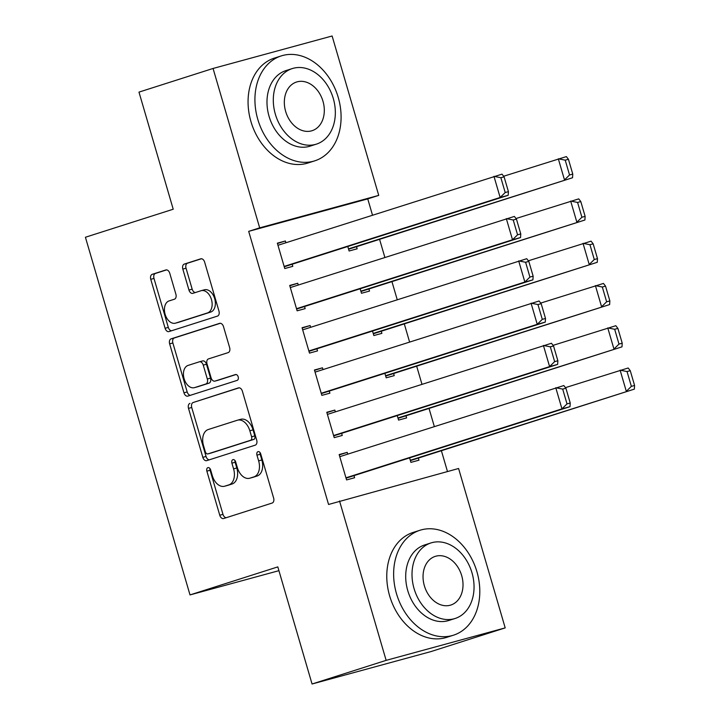 <?xml version="1.0" encoding="UTF-8"?>
<svg xmlns="http://www.w3.org/2000/svg" width="720" height="720" viewBox="0 0 720 720"><rect width="100%" height="100%" fill="white"/><g stroke="black" fill="none" stroke-linecap="round" stroke-linejoin="round"><path stroke-width="1.08" d="M207.9 467.64A3.024 1.98 -105.3 0 0 206.865 471.141L219.762 515.232A4.329 2.826 -105.3 0 0 223.587 518.544A4.329 2.826 -105.3 0 0 223.668 518.526L272.151 503.046A4.329 2.826 -105.3 0 0 273.627 498.042L260.73 453.951A3.024 1.98 -105.3 0 0 258.048 451.629A3.024 1.98 -105.3 0 0 258.003 451.647A3.024 1.98 -105.3 0 0 256.959 455.148L258.633 460.854A13.842 9.045 -105.3 0 1 253.899 476.892L249.858 478.179A13.842 9.045 -105.3 0 1 249.615 478.251A13.842 9.045 -105.3 0 1 237.357 467.649L235.683 461.943A3.024 1.98 -105.3 0 0 233.001 459.621A3.024 1.98 -105.3 0 0 232.947 459.639A3.024 1.98 -105.3 0 0 231.912 463.149L233.586 468.855A13.842 9.045 -105.3 0 1 228.843 484.884L224.811 486.171A13.842 9.045 -105.3 0 1 224.568 486.243A13.842 9.045 -105.3 0 1 212.301 475.641L210.636 469.935A3.024 1.98 -105.3 0 0 207.954 467.622A3.024 1.98 -105.3 0 0 207.9 467.64M209.934 468.531A3.024 1.98 -105.3 0 0 210.087 470.268L222.975 514.359A4.329 2.826 -105.3 0 0 226.161 517.725M260.028 452.538A3.024 1.98 -105.3 0 0 260.181 454.275L261.846 459.981L258.633 460.854M234.981 460.539A3.024 1.98 -105.3 0 0 235.134 462.267L236.799 467.973L233.586 468.855M169.758 273.258A4.329 2.826 -105.3 0 0 165.933 269.946A4.329 2.826 -105.3 0 0 165.852 269.964L152.253 274.311A4.329 2.826 -105.3 0 0 150.768 279.315L165.096 328.284A4.329 2.826 -105.3 0 0 168.921 331.596A4.329 2.826 -105.3 0 0 169.002 331.578L217.476 316.098A4.329 2.826 -105.3 0 0 218.961 311.094L204.642 262.125A4.329 2.826 -105.3 0 0 200.808 258.813A4.329 2.826 -105.3 0 0 200.736 258.831L184.302 264.078A4.329 2.826 -105.3 0 0 182.826 269.091L188.955 290.043A4.329 2.826 -105.3 0 0 192.78 293.355A4.329 2.826 -105.3 0 0 192.861 293.337L201.006 290.736A11.565 7.56 -105.3 0 1 201.213 290.673A11.565 7.56 -105.3 0 1 211.5 299.691A11.565 7.56 -105.3 0 1 207.495 312.93L175.581 323.118A11.565 7.56 -105.3 0 1 175.383 323.181A11.565 7.56 -105.3 0 1 165.087 314.163A11.565 7.56 -105.3 0 1 169.092 300.924L174.411 299.223A4.329 2.826 -105.3 0 0 175.887 294.21L169.758 273.258M372.492 215.118L367.749 198.891L248.697 231.354L328.563 504.468L458.586 468.495L505.197 627.885L386.145 660.357L339.534 500.967M248.697 231.354L259.677 227.853L213.066 68.463L332.118 36L378.729 195.39L259.677 227.853M505.197 627.885L431.109 651.537L312.057 684L277.812 566.892L190.008 594.918L85.419 237.249L173.223 209.223L138.978 92.115L213.066 68.463M312.057 684L386.145 660.357M189.99 403.371A4.329 2.826 -105.3 0 0 188.514 408.375L202.833 457.344A4.329 2.826 -105.3 0 0 206.667 460.656A4.329 2.826 -105.3 0 0 206.739 460.638L255.222 445.158A4.329 2.826 -105.3 0 0 256.698 440.154L242.379 391.185A4.329 2.826 -105.3 0 0 238.545 387.873A4.329 2.826 -105.3 0 0 238.473 387.891L193.212 402.489A4.329 2.826 -105.3 0 0 191.727 407.502L206.046 456.471A4.329 2.826 -105.3 0 0 209.232 459.837M183.96 392.814L169.641 343.845A4.329 2.826 -105.3 0 1 171.126 338.841L219.6 323.361A4.329 2.826 -105.3 0 1 219.681 323.343A4.329 2.826 -105.3 0 1 223.506 326.655L229.635 347.607A4.329 2.826 -105.3 0 1 228.159 352.62L208.494 358.893A4.329 2.826 -105.3 0 0 207.018 363.906L211.086 377.802A4.329 2.826 -105.3 0 0 214.911 381.123A4.329 2.826 -105.3 0 0 214.992 381.096L235.458 374.562A3.024 1.98 -105.3 0 1 235.512 374.544A3.024 1.98 -105.3 0 1 238.203 376.902A3.024 1.98 -105.3 0 1 237.159 380.376L187.866 396.108A4.329 2.826 -105.3 0 1 187.794 396.126A4.329 2.826 -105.3 0 1 183.96 392.814L187.182 391.941L172.863 342.972L169.641 343.845M190.008 594.918L278.919 570.672M298.269 285.03L297.747 283.257L289.701 285.453L297.126 310.815L305.163 308.628L304.551 306.513M360.153 288.765L361.476 293.265L369.522 291.078L368.901 288.963M322.992 369.585L322.47 367.812L314.433 370.008L321.849 395.37L329.895 393.183L329.274 391.068M384.885 373.32L386.199 377.82L394.245 375.633L393.624 373.518M347.715 454.14L347.202 452.367L339.156 454.563L346.572 479.925L354.618 477.738L353.997 475.623M409.608 457.875L410.922 462.375L418.968 460.188L418.356 458.073M447.48 471.528L441.387 450.72M434.313 426.501L429.03 408.438M421.947 384.228L416.664 366.165M409.581 341.946L404.298 323.883M397.224 299.673L391.941 281.61M384.858 257.391L379.575 239.328M397.242 415.593L398.565 420.102L406.611 417.906L405.99 415.791M335.358 411.867L334.836 410.094L326.79 412.281L334.206 437.652L342.252 435.456L341.64 433.341M372.519 331.038L373.842 335.547L381.879 333.351L381.267 331.236M310.626 327.312L310.113 325.539L302.067 327.726L309.483 353.097L317.529 350.901L316.908 348.786M347.796 246.483L349.11 250.992L357.156 248.796L356.535 246.681M285.903 242.757L285.381 240.984L277.344 243.171L284.76 268.542L292.806 266.346L292.185 264.231M367.749 198.891L378.729 195.39M347.202 452.367L339.255 454.905M334.836 410.094L326.889 412.623M322.47 367.812L314.532 370.35M310.113 325.539L302.166 328.068M297.747 283.257L289.8 285.795M285.381 240.984L277.443 243.513M227.538 485.433A13.842 9.045 -105.3 0 0 227.781 485.37A13.842 9.045 -105.3 0 0 228.024 485.298L224.811 486.171M236.799 467.973A13.842 9.045 -105.3 0 1 232.065 484.002L228.024 485.298M252.585 477.432A13.842 9.045 -105.3 0 0 252.828 477.369A13.842 9.045 -105.3 0 0 253.071 477.297L249.858 478.179M261.846 459.981A13.842 9.045 -105.3 0 1 257.112 476.01L253.071 477.297M239.202 387.81L193.212 402.489M205.263 451.575A3.024 1.98 -105.3 0 0 207.945 453.897A3.024 1.98 -105.3 0 0 207.999 453.879L250.56 440.298A3.024 1.98 -105.3 0 0 251.595 436.788L249.831 430.776A13.842 9.045 -105.3 0 0 237.573 420.174A13.842 9.045 -105.3 0 0 237.33 420.246L208.242 429.525A13.842 9.045 -105.3 0 0 203.508 445.554L205.263 451.575M211.113 453.033A3.024 1.98 -105.3 0 0 211.167 453.015A3.024 1.98 -105.3 0 0 211.221 452.997L207.999 453.879M240.552 419.364A13.842 9.045 -105.3 0 1 240.795 419.292A13.842 9.045 -105.3 0 1 253.053 429.894L254.808 435.915A3.024 1.98 -105.3 0 1 253.773 439.416L211.221 452.997M220.329 323.28L174.339 337.959A4.329 2.826 -105.3 0 0 172.863 342.972M218.052 380.259A4.329 2.826 -105.3 0 0 218.133 380.241A4.329 2.826 -105.3 0 0 218.205 380.223L236.07 374.517M188.091 365.409A11.565 7.56 -105.3 0 0 184.095 378.648A11.565 7.56 -105.3 0 0 194.382 387.666A11.565 7.56 -105.3 0 0 194.589 387.612L205.83 384.021A4.329 2.826 -105.3 0 0 207.315 379.008L203.247 365.112A4.329 2.826 -105.3 0 0 199.413 361.791A4.329 2.826 -105.3 0 0 199.341 361.818L188.091 365.409M197.397 386.838A11.565 7.56 -105.3 0 0 197.604 386.793A11.565 7.56 -105.3 0 0 197.802 386.73L194.589 387.612M199.494 361.773L202.554 360.936A4.329 2.826 -105.3 0 1 202.635 360.918A4.329 2.826 -105.3 0 1 206.46 364.23L210.528 378.135A4.329 2.826 -105.3 0 1 209.052 383.139L197.802 386.73M187.182 391.941A4.329 2.826 -105.3 0 0 190.359 395.307M178.389 322.353A11.565 7.56 -105.3 0 0 178.596 322.308A11.565 7.56 -105.3 0 0 178.803 322.245L175.581 323.118M204.228 289.854A11.565 7.56 -105.3 0 1 204.426 289.791A11.565 7.56 -105.3 0 1 214.722 298.809A11.565 7.56 -105.3 0 1 210.717 312.057L178.803 322.245M201.456 258.75L187.524 263.196A4.329 2.826 -105.3 0 0 186.039 268.209L192.168 289.17A4.329 2.826 -105.3 0 0 195.354 292.536M166.581 269.883L155.466 273.429A4.329 2.826 -105.3 0 0 153.99 278.442L168.309 327.411A4.329 2.826 -105.3 0 0 171.486 330.777M410.409 460.611L634.356 389.124L410.31 460.269M565.443 387.639L628.173 367.992L630.252 370.674L627.039 371.556L631.368 386.352L634.581 385.479L630.252 370.674M631.368 386.352L626.31 391.32L620.127 370.179L627.039 371.556M634.581 385.479L634.356 389.124M339.777 456.678L563.823 385.542L565.902 388.224L562.689 389.106L567.009 403.902L570.231 403.029L565.902 388.224M346.059 478.161L570.006 406.674L561.96 408.87L555.777 387.729L562.689 389.106M345.951 477.819L561.96 408.87L567.009 403.902M570.006 406.674L570.231 403.029M398.043 418.329L621.99 346.851L397.944 417.987M553.086 345.357L615.816 325.71L617.895 328.401L614.673 329.274L619.002 344.079L622.224 343.197L617.895 328.401M619.002 344.079L613.953 349.047L607.77 327.906L614.673 329.274M622.224 343.197L621.99 346.851M385.686 376.056L609.633 304.569L385.578 375.714M540.72 303.084L603.45 283.437L605.529 286.119L602.316 287.001L606.636 301.797L609.858 300.924L605.529 286.119M606.636 301.797L601.587 306.765L595.404 285.624L602.316 287.001M609.858 300.924L609.633 304.569M327.411 414.396L551.457 343.26L553.536 345.951L550.323 346.824L554.652 361.629L557.865 360.747L553.536 345.951M333.693 435.879L557.64 364.401L549.594 366.597L543.411 345.456L550.323 346.824M333.594 435.537L549.594 366.597L554.652 361.629M557.64 364.401L557.865 360.747M315.045 372.123L539.1 300.978L541.179 303.669L537.957 304.551L542.286 319.347L545.508 318.474L541.179 303.669M321.327 393.606L545.274 322.119L537.237 324.315L531.054 303.174L537.957 304.551M321.228 393.264L537.237 324.315L542.286 319.347M545.274 322.119L545.508 318.474M476.937 571.761A55.071 41.67 72.3 0 0 419.976 530.262A55.071 41.67 72.3 0 0 396.495 593.694A55.071 41.67 72.3 0 0 453.465 635.193A55.071 41.67 72.3 0 0 476.937 571.761M419.976 530.262L413.109 532.449A55.071 41.67 72.3 0 0 389.637 595.881A55.071 41.67 72.3 0 0 446.607 637.38L453.465 635.193M455.085 618.489L448.776 620.496A39.654 30.006 -107.7 0 1 407.763 590.625A39.654 30.006 -107.7 0 1 424.665 544.95L430.974 542.934A39.654 30.006 72.3 0 0 414.072 588.609A39.654 30.006 72.3 0 0 455.085 618.489A39.654 30.006 72.3 0 0 471.987 572.814A39.654 30.006 72.3 0 0 430.974 542.934M424.368 585.801A25.551 19.332 72.3 0 0 450.801 605.052A25.551 19.332 72.3 0 0 461.691 575.622A25.551 19.332 72.3 0 0 435.258 556.371A25.551 19.332 72.3 0 0 424.368 585.801M338.229 97.407A55.071 41.67 72.3 0 0 281.259 55.908A55.071 41.67 72.3 0 0 257.787 119.34A55.071 41.67 72.3 0 0 314.757 160.839A55.071 41.67 72.3 0 0 338.229 97.407M281.259 55.908L274.401 58.095A55.071 41.67 72.3 0 0 250.929 121.527A55.071 41.67 72.3 0 0 307.89 163.026L314.757 160.839M316.377 144.135L310.068 146.151A39.654 30.006 -107.7 0 1 269.046 116.271A39.654 30.006 -107.7 0 1 285.948 70.596L292.266 68.58A39.654 30.006 72.3 0 0 275.364 114.255A39.654 30.006 72.3 0 0 316.377 144.135A39.654 30.006 72.3 0 0 333.279 98.46A39.654 30.006 72.3 0 0 292.266 68.58M285.66 111.447A25.551 19.332 72.3 0 0 312.093 130.698A25.551 19.332 72.3 0 0 322.983 101.268A25.551 19.332 72.3 0 0 296.55 82.017A25.551 19.332 72.3 0 0 285.66 111.447M373.32 333.774L597.267 262.296L373.221 333.432M528.354 260.802L591.084 241.155L593.163 243.846L589.95 244.719L594.279 259.524L597.492 258.642L593.163 243.846M594.279 259.524L589.221 264.492L583.038 243.351L589.95 244.719M597.492 258.642L597.267 262.296M360.954 291.501L584.901 220.014L360.855 291.159M515.997 218.529L578.727 198.873L580.806 201.564L577.584 202.446L581.913 217.242L585.135 216.369L580.806 201.564M581.913 217.242L576.864 222.21L570.681 201.069L577.584 202.446M585.135 216.369L584.901 220.014M302.688 329.841L526.734 258.705L528.813 261.396L525.6 262.269L529.92 277.074L533.142 276.192L528.813 261.396M308.97 351.324L532.917 279.846L524.871 282.033L518.688 260.901L525.6 262.269M308.871 350.982L524.871 282.033L529.92 277.074M532.917 279.846L533.142 276.192M290.322 287.568L514.368 216.423L516.456 219.114L513.234 219.996L517.563 234.792L520.776 233.919L516.456 219.114M296.604 309.051L520.551 237.564L512.505 239.76L506.322 218.619L513.234 219.996M296.505 308.709L512.505 239.76L517.563 234.792M520.551 237.564L520.776 233.919M348.597 249.219L572.544 177.741L348.498 248.877M503.631 176.247L566.361 156.6L568.44 159.291L565.227 160.164L569.547 174.969L572.769 174.087L568.44 159.291M569.547 174.969L564.498 179.928L558.315 158.796L565.227 160.164M572.769 174.087L572.544 177.741M277.956 245.286L502.011 174.15L504.09 176.841L500.868 177.714L505.197 192.519L508.419 191.637L504.09 176.841M284.238 266.769L508.185 195.291L500.148 197.478L493.965 176.346L500.868 177.714M284.139 266.427L500.148 197.478L505.197 192.519M508.185 195.291L508.419 191.637M210.087 470.268L206.865 471.141M260.181 454.275L256.959 455.148M235.134 462.267L231.912 463.149M232.065 484.002L228.843 484.884M257.112 476.01L253.899 476.892M222.975 514.359L219.762 515.232M206.046 456.471L202.833 457.344M191.727 407.502L188.514 408.375M253.773 439.416L250.56 440.298M254.808 435.915L251.595 436.788M253.053 429.894L249.831 430.776M174.339 337.959L171.126 338.841M218.205 380.223L214.992 381.096M209.052 383.139L205.83 384.021M210.528 378.135L207.315 379.008M206.46 364.23L203.247 365.112M210.717 312.057L207.495 312.93M192.168 289.17L188.955 290.043M186.039 268.209L182.826 269.091M187.524 263.196L184.302 264.078M168.309 327.411L165.096 328.284M153.99 278.442L150.768 279.315M155.466 273.429L152.253 274.311M227.781 485.37L224.568 486.243M252.828 477.369L249.615 478.251M211.167 453.015L207.945 453.897M240.795 419.292L237.573 420.174M218.133 380.241L214.911 381.123M197.604 386.793L194.382 387.666M202.635 360.918L199.413 361.791M178.596 322.308L175.383 323.181M204.426 289.791L201.213 290.673"/></g></svg>
